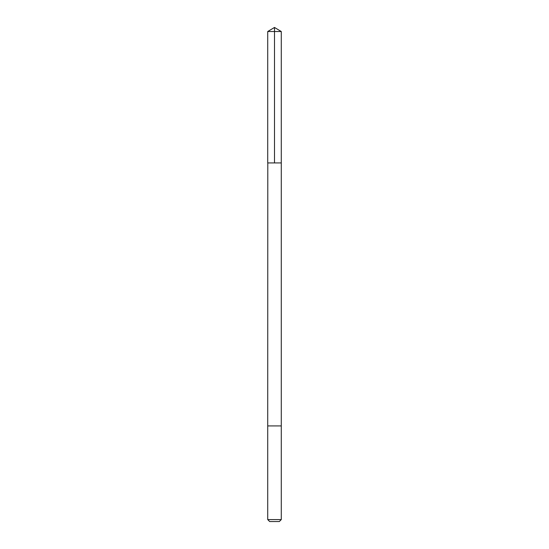 <?xml version="1.0" encoding="UTF-8"?>
<svg xmlns="http://www.w3.org/2000/svg" width="549" height="549" viewBox="0 0 549 549"><rect width="100%" height="100%" fill="white"/><g stroke="black" fill="none" stroke-linecap="round" stroke-linejoin="round"><path stroke-width="0.82" d="M267.795 162.929L281.273 162.929L281.273 31.519L267.727 31.519L267.727 162.929L281.273 162.929L281.273 425.921L267.727 425.921L267.795 162.929M281.273 425.921L267.727 425.921L267.727 519.594L281.273 519.594L281.273 425.921M281.273 519.594L279.317 521.55L269.683 521.55L267.727 519.594M274.5 162.929L274.5 27.45L267.727 31.519M274.5 27.45L281.273 31.519"/></g></svg>
